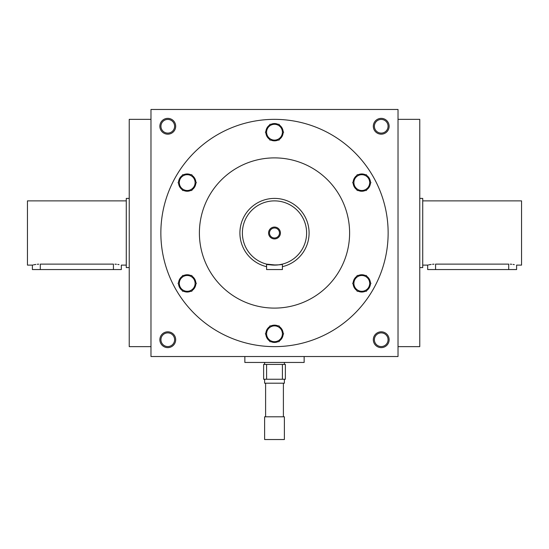 <?xml version="1.0" encoding="UTF-8"?>
<svg xmlns="http://www.w3.org/2000/svg" width="549" height="549" viewBox="0 0 549 549"><rect width="100%" height="100%" fill="white"/><g stroke="black" fill="none" stroke-linecap="round" stroke-linejoin="round"><path stroke-width="0.82" d="M150.975 119.353L129.235 119.353L129.235 346.639L150.975 346.639M160.939 339.721A6.835 6.835 0 0 1 171.192 333.799A6.835 6.835 0 0 1 171.192 345.644A6.835 6.835 0 0 1 160.939 339.721M159.869 339.721A7.906 7.906 0 0 1 171.727 332.872A7.906 7.906 0 0 1 171.727 346.57A7.906 7.906 0 0 1 159.869 339.721M389.131 339.721A7.906 7.906 0 0 0 377.273 332.872A7.906 7.906 0 0 0 377.273 346.57A7.906 7.906 0 0 0 389.131 339.721M159.869 126.27A7.906 7.906 0 0 1 171.727 119.421A7.906 7.906 0 0 1 171.727 133.119A7.906 7.906 0 0 1 159.869 126.27M389.131 126.27A7.906 7.906 0 0 0 377.273 119.421A7.906 7.906 0 0 0 377.273 133.119A7.906 7.906 0 0 0 389.131 126.27M150.975 109.471L150.975 356.521L398.025 356.521L398.025 109.471L150.975 109.471M388.061 339.721A6.835 6.835 0 0 0 377.808 333.799A6.835 6.835 0 0 0 377.808 345.644A6.835 6.835 0 0 0 388.061 339.721M160.939 126.27A6.835 6.835 0 0 1 171.192 120.348A6.835 6.835 0 0 1 171.192 132.192A6.835 6.835 0 0 1 160.939 126.27M388.061 126.27A6.835 6.835 0 0 0 377.808 120.348A6.835 6.835 0 0 0 377.808 132.192A6.835 6.835 0 0 0 388.061 126.27M160.857 232.996A113.643 113.643 0 0 1 331.322 134.58A113.643 113.643 0 0 1 331.322 331.411A113.643 113.643 0 0 1 160.857 232.996M199.397 232.996A75.103 75.103 0 0 1 312.052 167.953A75.103 75.103 0 0 1 312.052 298.038A75.103 75.103 0 0 1 199.397 232.996M398.025 119.353L419.765 119.353L419.765 346.639L398.025 346.639M269.504 232.996A4.996 4.996 0 0 0 276.998 237.319A4.996 4.996 0 0 0 276.998 228.672A4.996 4.996 0 0 0 269.504 232.996M278.926 264.803L282.406 264.124L282.406 269.559L266.594 269.559L266.594 264.124L276.051 265.078M242.383 232.996A32.117 32.117 0 0 0 290.558 260.809A32.117 32.117 0 0 0 290.558 205.182A32.117 32.117 0 0 0 242.383 232.996M277.499 264.975L277.842 264.941M282.406 264.124C282.9 265.201 266.114 265.201 266.594 264.124M268.571 232.996A5.929 5.929 0 0 0 277.465 238.129A5.929 5.929 0 0 0 277.465 227.862A5.929 5.929 0 0 0 268.571 232.996M282.406 266.67A34.587 34.587 0 0 0 308.682 227.698A34.587 34.587 0 0 0 271.844 198.512A34.587 34.587 0 0 0 266.594 266.67M269.936 140.105L265.373 132.199L267.651 128.246A7.906 7.906 0 0 0 274.5 140.105A7.906 7.906 0 0 0 281.349 128.246A7.906 7.906 0 0 0 267.651 128.246L269.936 124.294L279.064 124.294L283.627 132.199L279.064 140.105L269.936 140.105M279.592 139.185A8.647 8.647 0 0 0 283.099 133.119M271 140.105A8.647 8.647 0 0 0 278 140.105M265.901 133.119A8.647 8.647 0 0 0 269.408 139.185M269.408 125.213A8.647 8.647 0 0 0 265.901 131.28M278 124.294A8.647 8.647 0 0 0 271 124.294M283.099 131.28A8.647 8.647 0 0 0 279.592 125.213M182.645 190.503L178.082 182.597L180.36 178.645A7.906 7.906 0 0 0 187.209 190.503A7.906 7.906 0 0 0 194.051 178.645A7.906 7.906 0 0 0 180.36 178.645L182.645 174.692L191.773 174.692L196.336 182.597L191.773 190.503L182.645 190.503M192.301 189.583A8.647 8.647 0 0 0 195.808 183.517M183.702 190.503A8.647 8.647 0 0 0 190.709 190.503M178.61 183.517A8.647 8.647 0 0 0 182.11 189.583M182.11 175.611A8.647 8.647 0 0 0 178.61 181.678M190.709 174.692A8.647 8.647 0 0 0 183.702 174.692M195.808 181.678A8.647 8.647 0 0 0 192.301 175.611M182.645 291.299L178.082 283.394L180.36 279.441A7.906 7.906 0 0 0 187.209 291.299A7.906 7.906 0 0 0 194.051 279.441A7.906 7.906 0 0 0 180.36 279.441L182.645 275.488L191.773 275.488L196.336 283.394L191.773 291.299L182.645 291.299M192.301 290.38A8.647 8.647 0 0 0 195.808 284.313M183.702 291.299A8.647 8.647 0 0 0 190.709 291.299M178.61 284.313A8.647 8.647 0 0 0 182.11 290.38M182.11 276.408A8.647 8.647 0 0 0 178.61 282.474M190.709 275.488A8.647 8.647 0 0 0 183.702 275.488M195.808 282.474A8.647 8.647 0 0 0 192.301 276.408M269.936 341.698L265.373 333.792L267.651 329.839A7.906 7.906 0 0 0 274.5 341.698A7.906 7.906 0 0 0 281.349 329.839A7.906 7.906 0 0 0 267.651 329.839L269.936 325.886L279.064 325.886L283.627 333.792L279.064 341.698L269.936 341.698M279.592 340.778A8.647 8.647 0 0 0 283.099 334.712M271 341.698A8.647 8.647 0 0 0 278 341.698M265.901 334.712A8.647 8.647 0 0 0 269.408 340.778M269.408 326.806A8.647 8.647 0 0 0 265.901 332.872M278 325.886A8.647 8.647 0 0 0 271 325.886M283.099 332.872A8.647 8.647 0 0 0 279.592 326.806M357.227 291.299L352.664 283.394L354.949 279.441A7.906 7.906 0 0 0 361.791 291.299A7.906 7.906 0 0 0 368.64 279.441A7.906 7.906 0 0 0 354.949 279.441L357.227 275.488L366.355 275.488L370.918 283.394L366.355 291.299L357.227 291.299M366.89 290.38A8.647 8.647 0 0 0 370.39 284.313M358.291 291.299A8.647 8.647 0 0 0 365.298 291.299M353.192 284.313A8.647 8.647 0 0 0 356.699 290.38M356.699 276.408A8.647 8.647 0 0 0 353.192 282.474M365.298 275.488A8.647 8.647 0 0 0 358.291 275.488M370.39 282.474A8.647 8.647 0 0 0 366.89 276.408M357.227 190.503L352.664 182.597L354.949 178.645A7.906 7.906 0 0 0 361.791 190.503A7.906 7.906 0 0 0 368.64 178.645A7.906 7.906 0 0 0 354.949 178.645L357.227 174.692L366.355 174.692L370.918 182.597L366.355 190.503L357.227 190.503M366.89 189.583A8.647 8.647 0 0 0 370.39 183.517M358.291 190.503A8.647 8.647 0 0 0 365.298 190.503M353.192 183.517A8.647 8.647 0 0 0 356.699 189.583M356.699 175.611A8.647 8.647 0 0 0 353.192 181.678M365.298 174.692A8.647 8.647 0 0 0 358.291 174.692M370.39 181.678A8.647 8.647 0 0 0 366.89 175.611M126.27 265.112L121.329 265.112L121.329 269.559L32.391 269.559L32.391 265.112L33.009 264.968M32.391 265.112L27.45 265.112L27.45 200.879L126.27 200.879M114.947 264.158L116.457 264.268M117.774 264.426L119.016 264.625M113.423 269.559L113.423 264.124C123.621 265.201 123.621 265.201 113.423 264.124L40.297 264.124C30.099 265.201 30.099 265.201 40.297 264.124L40.297 269.559M33.729 264.81L34.676 264.625M34.765 264.611L35.87 264.44M37.263 264.275L38.711 264.165M129.235 267.583L126.27 267.583L126.27 198.409L129.235 198.409M422.73 200.879L521.55 200.879L521.55 265.112L516.609 265.112L516.609 269.559L427.671 269.559L427.671 265.112L428.289 264.968M435.577 269.559L435.577 264.124C425.379 265.201 425.379 265.201 435.577 264.124L508.703 264.124C518.901 265.201 518.901 265.201 508.703 264.124L508.703 269.559M429.009 264.81L429.956 264.625M430.045 264.611L431.15 264.44M432.543 264.275L433.991 264.165M510.227 264.158L511.737 264.268M513.054 264.426L514.296 264.625M419.765 198.409L422.73 198.409L422.73 267.583L419.765 267.583M282.406 364.426L285.37 364.426L285.37 379.249L282.406 379.249L282.406 364.426L263.63 364.426L263.63 379.249L266.594 379.249L266.594 364.426M282.406 379.249L266.594 379.249M283.394 383.202L283.394 416.801M264.618 416.801L284.382 416.801L284.382 439.529L264.618 439.529L264.618 416.801M284.382 379.249L284.382 383.202L264.618 383.202L264.618 379.249M284.382 362.45L284.382 364.426M244.854 356.521L244.854 362.45L304.146 362.45L304.146 356.521M427.671 265.112L422.73 265.112M265.606 383.202L265.606 416.801M264.618 362.45L264.618 364.426"/></g></svg>
